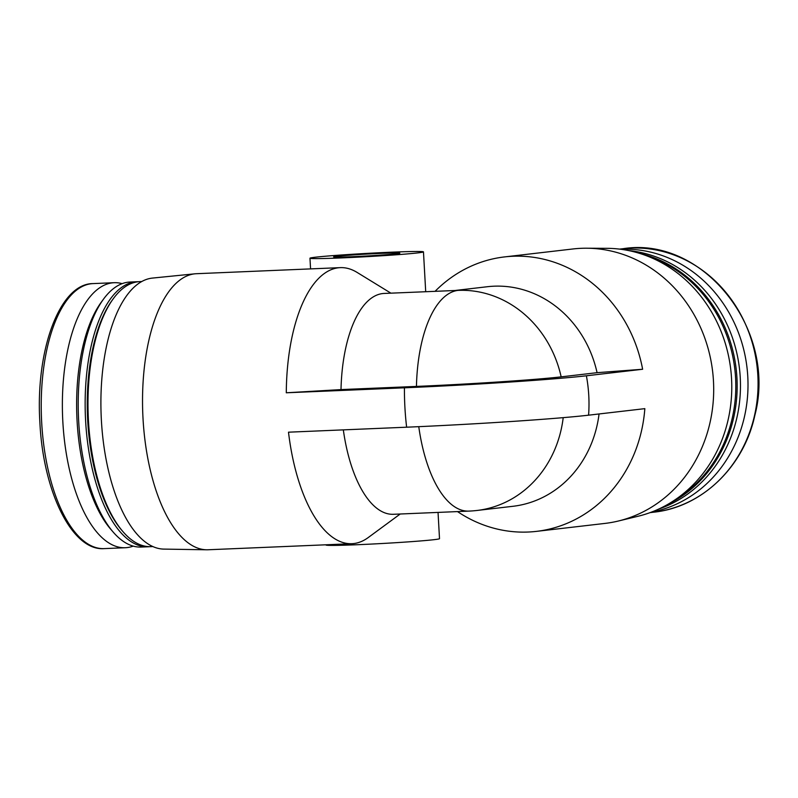 <?xml version="1.0" encoding="UTF-8"?>
<svg xmlns="http://www.w3.org/2000/svg" width="798" height="798" viewBox="0 0 798 798"><rect width="100%" height="100%" fill="white"/><g stroke="black" fill="none" stroke-linecap="round" stroke-linejoin="round"><path stroke-width="1.2" d="M400.207 514.012L368.257 537.533A138.154 59.561 -92.4 0 1 351.908 543.697L208.148 549.762A138.154 59.561 -92.4 0 1 206.652 549.782A138.154 59.561 -92.4 0 1 143.022 418.621A138.154 59.561 -92.4 0 1 195.011 273.804A138.154 59.561 -92.4 0 1 196.498 273.704L340.257 267.639A138.154 59.561 -92.4 0 1 357.075 272.407L390.89 293.155M416.446 386.412A110.523 47.651 -92.4 0 1 458.052 290.382A110.523 99.67 83.4 0 1 561.154 376.856A108.747 3.112 176.8 0 1 416.446 386.412L341.005 389.594L286.292 392.786L404.436 387.808A136.737 3.92 -3.2 0 0 586.39 375.788A138.154 124.588 83.4 0 1 588.585 415.179L644.834 408.646A138.154 124.588 83.4 0 1 536.416 531.378A138.154 124.588 83.4 0 1 457.503 511.588M286.292 392.786A138.154 59.561 -92.4 0 1 340.257 267.639M351.908 543.697A138.154 59.561 -92.4 0 1 288.497 432.187L406.631 427.199A136.737 3.92 -3.2 0 0 588.585 415.179M435.11 291.29A138.154 124.588 83.4 0 1 504.526 256.916L572.964 248.966A138.154 124.588 83.4 0 1 586.6 248.218A138.154 124.588 83.4 0 1 712.674 371.818A138.154 124.588 83.4 0 1 618.3 521.034A138.154 124.588 83.4 0 1 604.854 523.428L536.416 531.378M504.526 256.916A138.154 124.588 83.4 0 1 642.629 369.255L586.39 375.788M391.12 252.208A56.838 1.626 -3.2 0 0 309.963 258.213A56.838 1.626 -3.2 0 0 366.811 256.667A56.838 1.626 -3.2 0 0 423.469 251.869A56.838 1.626 -3.2 0 0 391.12 252.208M325.993 544.795L326.003 545.014A56.838 1.626 -3.2 0 0 382.841 543.468A56.838 1.626 -3.2 0 0 439.508 538.67L438.042 512.416M418.77 426.671A110.523 47.651 -92.4 0 0 468.875 511.109L393.444 514.291A110.523 47.651 -92.4 0 1 343.33 429.873M458.052 290.382L384.127 293.445A110.523 47.651 -92.4 0 0 341.005 389.594M561.154 376.856L597.074 372.676A110.523 99.67 83.4 0 0 487.379 286.721L455.498 290.432M599.059 413.963A110.523 99.67 83.4 0 1 512.895 506.301L476.975 510.471A110.523 99.67 83.4 0 0 563.198 417.653M642.629 369.255L597.074 372.676M206.652 549.782L163.869 549.104A135.67 58.493 -92.4 0 1 101.386 420.297A135.67 58.493 -92.4 0 1 152.438 278.083L195.011 273.804M152.897 546.56L150.982 546.65A132.628 57.177 -92.4 0 1 123.002 531.687A132.628 57.177 -92.4 0 1 88.458 420.746A132.628 57.177 -92.4 0 1 113.176 298.881A132.628 57.177 -92.4 0 1 139.8 281.624L141.725 281.544M123.002 531.687L121.845 530.351A131.052 56.498 -92.4 0 1 87.72 420.736A131.052 56.498 -92.4 0 1 112.139 300.317L113.176 298.881M149.555 546.67A132.628 57.177 -92.4 0 1 148.129 546.77A132.628 57.177 -92.4 0 1 85.615 420.865A132.628 57.177 -92.4 0 1 136.947 281.744A132.628 57.177 -92.4 0 1 138.373 281.724M148.129 546.77L141.186 547.059A132.628 57.177 -92.4 0 1 113.206 532.106A132.628 57.177 -92.4 0 1 78.673 421.164A132.628 57.177 -92.4 0 1 103.391 299.3A132.628 57.177 -92.4 0 1 130.004 282.033L136.947 281.744M113.206 532.106L110.752 529.264A129.276 55.74 -92.4 0 1 77.087 421.125A129.276 55.74 -92.4 0 1 101.176 302.332L103.391 299.3M133.216 546.111A132.628 57.177 -92.4 0 1 125.356 547.727A132.628 57.177 -92.4 0 1 62.843 421.833A132.628 57.177 -92.4 0 1 114.174 282.701A132.628 57.177 -92.4 0 1 122.144 283.649M586.6 248.218L606.969 248.328A135.67 122.353 83.4 0 1 730.778 369.713A135.67 122.353 83.4 0 1 638.101 516.246L618.3 521.034M646.809 255.879A132.628 119.61 83.4 0 1 734.828 369.245A132.628 119.61 83.4 0 1 675.148 499.767M639.018 253.215A132.628 119.61 83.4 0 1 736.185 369.085A132.628 119.61 83.4 0 1 668.175 504.146M628.585 250.572A132.628 119.61 83.4 0 1 739.487 368.696A132.628 119.61 83.4 0 1 658.629 509.104M620.724 249.265A132.628 119.61 83.4 0 1 747.028 367.828A132.628 119.61 83.4 0 1 651.278 512.186M380.955 253.385A33.157 0.948 -3.2 0 0 333.614 256.896A33.157 0.948 -3.2 0 0 366.771 255.988A33.157 0.948 -3.2 0 0 399.828 253.195A33.157 0.948 -3.2 0 0 380.955 253.385M404.436 387.808A138.154 59.561 87.6 0 0 404.925 407.579A138.154 59.561 87.6 0 0 406.631 427.199M41.696 422.721A132.628 57.177 -92.4 0 1 93.027 283.599C59.571 283.47 35.242 350.731 39.9 422.741C43.222 491.857 72.249 551.278 104.209 548.615A132.628 57.177 -92.4 0 1 41.696 422.721M619.537 249.116L622.979 248.717A132.628 119.61 83.4 0 1 757.093 366.651A132.628 119.61 83.4 0 1 653.592 512.206L650.151 512.605M425.703 291.689L423.469 251.869M310.562 268.886L309.963 258.213M468.875 511.109A110.523 110.523 0 0 0 476.975 510.471M114.174 282.701L93.027 283.599M125.356 547.727L104.209 548.615M622.979 248.717C703.228 235.769 777.581 329.863 754.848 415.329C743.826 466.96 701.701 507.319 653.592 512.206"/></g></svg>

